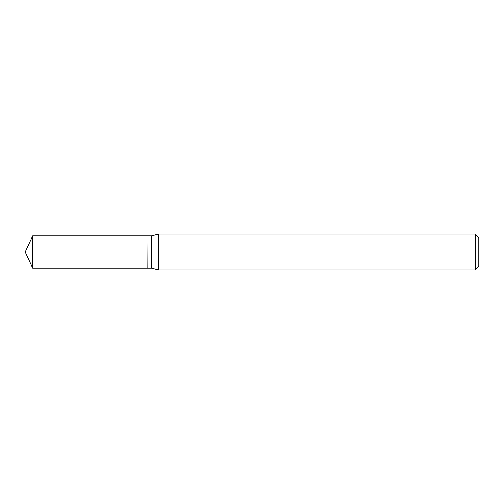 <?xml version="1.0" encoding="UTF-8"?>
<svg xmlns="http://www.w3.org/2000/svg" width="504" height="504" viewBox="0 0 504 504"><rect width="100%" height="100%" fill="white"/><g stroke="black" fill="none" stroke-linecap="round" stroke-linejoin="round"><path stroke-width="0.38" stroke-dasharray="2.52 1.89" d="M32.716 268.115L32.716 235.885M146.96 268.115L146.96 235.885M146.96 252L146.96 267.964L146.96 252M147.111 268.115L147.111 235.885M478.8 266.32L478.8 237.68M475.222 269.905L475.222 234.095M158.458 269.905L158.458 234.095M151.78 268.115L151.78 235.885"/><path stroke-width="0.76" d="M32.716 235.885L32.716 268.115L146.96 268.115L146.96 235.885L32.716 235.885L25.2 252L32.716 268.115M146.96 236.036L147.111 268.115L151.78 268.115L158.458 269.905L475.222 269.905L475.222 234.095L158.458 234.095L158.458 269.905M475.222 234.095L478.8 237.68L478.8 266.32L475.222 269.905M147.111 235.885L151.78 235.885L151.78 268.115M151.78 235.885L158.458 234.095"/></g></svg>
